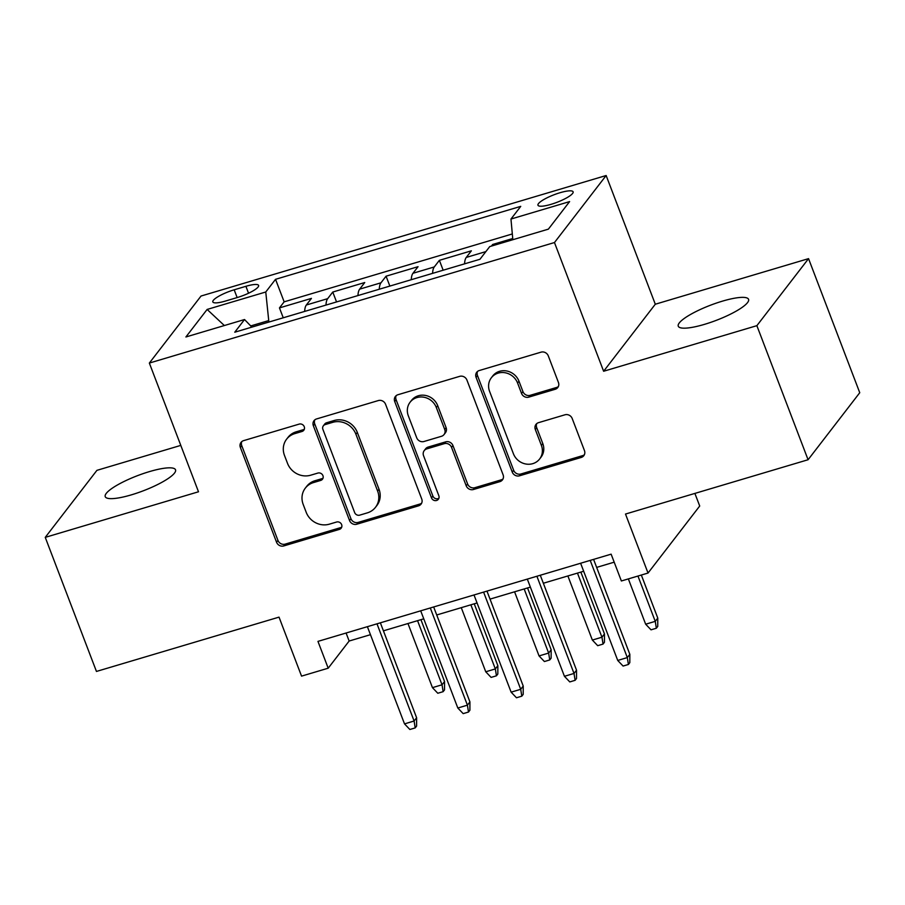 <?xml version="1.0" encoding="UTF-8"?>
<svg xmlns="http://www.w3.org/2000/svg" width="905" height="905" viewBox="0 0 905 905"><rect width="100%" height="100%" fill="white"/><g stroke="black" fill="none" stroke-linecap="round" stroke-linejoin="round"><path stroke-width="1.36" d="M304.25 426.708A4.039 3.722 -142.4 0 0 299.182 424.106L243.581 440.644A5.769 5.317 -142.4 0 0 240.368 447.466L276.545 542.219A5.769 5.317 -142.4 0 0 283.785 545.93L339.386 529.391A4.039 3.722 -142.4 0 0 341.638 524.617A4.039 3.722 -142.4 0 0 336.57 522.027L329.375 524.165A18.462 17.014 -142.4 0 1 306.195 512.298L303.186 504.402A18.462 17.014 -142.4 0 1 305.302 488.146A18.462 17.014 -142.4 0 1 313.492 482.58L320.687 480.431A4.039 3.722 -142.4 0 0 322.938 475.657A4.039 3.722 -142.4 0 0 317.87 473.066L310.675 475.204A18.462 17.014 -142.4 0 1 287.507 463.337L284.487 455.441A18.462 17.014 -142.4 0 1 286.602 439.185A18.462 17.014 -142.4 0 1 294.804 433.619L301.987 431.481A4.039 3.722 -142.4 0 0 304.25 426.708M722.348 301.173A37.625 8.1 -20.9 0 0 678.264 326.185A37.625 8.1 -20.9 0 0 704.475 324.363A37.625 8.1 -20.9 0 0 748.559 299.34A37.625 8.1 -20.9 0 0 722.348 301.173M149.325 471.641A37.625 8.1 -20.9 0 0 105.24 496.664A37.625 8.1 -20.9 0 0 131.451 494.831A37.625 8.1 -20.9 0 0 175.536 469.819A37.625 8.1 -20.9 0 0 149.325 471.641M560.014 192.731A18.813 4.05 -20.9 0 0 537.966 205.243A18.813 4.05 -20.9 0 0 551.077 204.326A18.813 4.05 -20.9 0 0 573.114 191.815A18.813 4.05 -20.9 0 0 560.014 192.731M555.206 389.274A5.769 5.317 -142.4 0 0 558.43 382.453L548.283 355.869A5.769 5.317 -142.4 0 0 541.043 352.158L479.299 370.518A5.769 5.317 -142.4 0 0 476.075 377.34L512.264 472.105A5.769 5.317 -142.4 0 0 519.504 475.804L581.248 457.444A5.769 5.317 -142.4 0 0 584.46 450.622L572.198 418.506A5.769 5.317 -142.4 0 0 564.958 414.795L538.543 422.658A5.769 5.317 -142.4 0 0 535.319 429.479L541.394 445.407A15.43 14.22 -142.4 0 1 539.629 458.993A15.43 14.22 -142.4 0 1 525.522 463.948A15.43 14.22 -142.4 0 1 513.407 453.733L489.582 391.356A15.43 14.22 -142.4 0 1 491.358 377.758A15.43 14.22 -142.4 0 1 505.454 372.815A15.43 14.22 -142.4 0 1 517.581 383.03L521.54 393.426A5.769 5.317 -142.4 0 0 528.792 397.125L555.206 389.274L556.609 387.453A5.769 5.317 -142.4 0 0 558.362 386.537M180.785 445.396L96.926 470.34L45.25 537.366L96.45 671.442L279.023 617.131L301.546 676.125L328.198 668.195L317.96 641.385L611.135 554.165L621.373 580.976L648.025 573.046L699.712 506.019L694.893 493.417M756.874 325.664L808.55 258.638L655.299 304.227L603.624 371.254L756.874 325.664L808.075 459.74L625.502 514.051L648.025 573.046M603.624 371.254L554.471 242.54L149.348 363.063L201.034 296.037L606.146 175.513L554.471 242.54M45.25 537.366L198.5 491.777L149.348 363.063M385.564 404.275A5.769 5.317 -142.4 0 0 378.313 400.564L316.58 418.936A5.769 5.317 -142.4 0 0 313.356 425.757L349.534 520.511A5.769 5.317 -142.4 0 0 356.785 524.221L418.517 505.85A5.769 5.317 -142.4 0 0 421.741 499.028L385.564 404.275M397.94 394.727L459.672 376.356A5.769 5.317 -142.4 0 1 466.923 380.066L503.101 474.82A5.769 5.317 -142.4 0 1 499.877 481.641L473.462 489.503A5.769 5.317 -142.4 0 1 466.211 485.793L451.538 447.364A5.769 5.317 -142.4 0 0 444.298 443.665L426.775 448.88A5.769 5.317 -142.4 0 0 423.551 455.701L438.823 495.702A4.039 3.722 -142.4 0 1 434.672 500.556A4.039 3.722 -142.4 0 1 431.504 497.886L394.716 401.548A5.769 5.317 -142.4 0 1 397.94 394.727M808.55 258.638L859.75 392.713L808.075 459.74M512.728 238.513L492.682 244.474L493.101 245.583M485.872 251.601L466.267 257.427L471.358 250.821L439.377 260.335L443.156 270.21M432.59 273.355A23.519 7.625 -106.6 0 1 434.276 266.941L412.963 273.287L418.053 266.681L386.073 276.195L389.851 286.071M379.286 289.215A23.519 7.625 -106.6 0 1 380.971 282.801L359.658 289.148L364.749 282.53L332.769 292.044L327.667 298.661A23.519 7.625 73.4 0 0 325.981 305.076M336.547 301.931L332.769 292.044M225.515 301.037L237.246 297.541A18.224 3.925 -20.9 0 0 258.604 285.426A18.224 3.925 -20.9 0 0 245.911 286.308L234.18 289.804A18.224 3.925 -20.9 0 0 212.822 301.919A18.224 3.925 -20.9 0 0 225.515 301.037M512.841 239.712L510.963 219.044L520.748 206.363L275.539 279.317L265.765 291.998L268.887 322.056M510.963 219.044L569.607 201.6L548.373 229.146L489.741 246.59L479.955 259.271L234.757 332.214L244.531 319.533L185.898 336.977L207.132 309.442L265.765 291.998M512.321 233.954L284.147 301.84L279.464 307.904L311.444 298.39L306.343 305.008A23.519 7.625 73.4 0 0 304.657 311.422M380.971 282.801L386.073 276.195M434.276 266.941L439.377 260.335M491.449 246.07L492.682 244.474M268.366 320.687L250.742 325.936M655.299 304.227L606.146 175.513M328.198 668.195L349.149 641.023L370.45 634.688M383.426 630.83L423.755 618.828M436.73 614.97L477.059 602.968M490.035 599.11L530.364 587.107M543.339 583.25L583.668 571.259M596.644 567.401L614.19 562.175M346.095 633.014L349.149 641.023M283.242 317.791L279.464 307.904M284.147 301.84L275.539 279.317M251.884 327.112L244.531 319.533M359.658 289.148A23.519 7.625 73.4 0 0 357.961 295.562M412.963 273.287A23.519 7.625 73.4 0 0 411.266 279.702M466.267 257.427A23.519 7.625 73.4 0 0 464.57 263.841M224.35 325.529L207.132 309.442M304.329 429.23A4.039 3.722 -142.4 0 1 303.39 429.671L296.195 431.809A18.462 17.014 -142.4 0 0 288.005 437.375L286.602 439.185M305.302 488.146L306.705 486.336A18.462 17.014 -142.4 0 1 314.895 480.759L322.09 478.621A4.039 3.722 -142.4 0 0 323.028 478.191M241.827 441.561A5.769 5.317 -142.4 0 0 241.759 445.656L277.948 540.409A5.769 5.317 -142.4 0 0 285.188 544.12L340.778 527.581A4.039 3.722 -142.4 0 0 341.717 527.151M314.827 419.852A5.769 5.317 -142.4 0 0 314.748 423.936L350.936 518.701A5.769 5.317 -142.4 0 0 358.176 522.4L419.92 504.04A5.769 5.317 -142.4 0 0 421.673 503.123M325.144 424.592A4.039 3.722 -142.4 0 0 322.893 429.366L354.647 512.535A4.039 3.722 -142.4 0 0 359.726 515.137L367.306 512.875A18.462 17.014 -142.4 0 0 375.496 507.309A18.462 17.014 -142.4 0 0 377.623 491.053L355.903 434.196A18.462 17.014 -142.4 0 0 332.735 422.33L325.144 424.592L326.547 422.782A4.039 3.722 -142.4 0 0 324.748 423.993L323.356 425.814M375.496 507.309L376.899 505.499A18.462 17.014 -142.4 0 0 379.014 489.243L377.623 491.053M326.547 422.782L334.126 420.52A18.462 17.014 -142.4 0 1 357.305 432.386L379.014 489.243M424.207 450.622L425.61 448.801A5.769 5.317 -142.4 0 1 428.167 447.059L445.701 441.855A5.769 5.317 -142.4 0 1 452.941 445.554L467.614 483.983A5.769 5.317 -142.4 0 0 474.854 487.693L501.28 479.831A5.769 5.317 -142.4 0 0 503.033 478.915M396.186 395.643A5.769 5.317 -142.4 0 0 396.107 399.739L432.895 496.076A4.039 3.722 -142.4 0 0 438.902 498.236M436.312 407.488A15.43 14.22 -142.4 0 0 424.196 397.284A15.43 14.22 -142.4 0 0 410.089 402.227A15.43 14.22 -142.4 0 0 408.325 415.825L416.719 437.794A5.769 5.317 -142.4 0 0 423.959 441.504L441.482 436.289A5.769 5.317 -142.4 0 0 444.706 429.468L436.312 407.488L437.715 405.678A15.43 14.22 -142.4 0 0 425.588 395.462A15.43 14.22 -142.4 0 0 411.492 400.417L410.089 402.227M444.05 434.547L445.441 432.737A5.769 5.317 -142.4 0 0 446.108 427.658L444.706 429.468M437.715 405.678L446.108 427.658M491.358 377.758L492.75 375.948A15.43 14.22 -142.4 0 1 506.845 371.005A15.43 14.22 -142.4 0 1 518.972 381.209L522.943 391.605A5.769 5.317 -142.4 0 0 530.183 395.315L556.609 387.453M539.629 458.993L541.02 457.183A15.43 14.22 -142.4 0 0 542.796 443.597L541.394 445.407M536.778 423.574A5.769 5.317 -142.4 0 0 536.71 427.669L542.796 443.597M477.546 371.446A5.769 5.317 -142.4 0 0 477.478 375.53L513.655 470.283A5.769 5.317 -142.4 0 0 520.895 473.994L582.639 455.634A5.769 5.317 -142.4 0 0 584.392 454.706M444.559 681.522L444.525 689.859L443.133 691.669L437.794 693.253L432.443 687.642L442.036 684.791L444.559 681.522L420.938 619.665M443.133 691.669L442.036 684.791L417.556 620.672M432.443 687.642L407.963 623.522M376.989 623.817L414.105 721.014L416.617 717.756L416.594 726.093L415.191 727.903L414.105 721.014L404.512 723.876L367.396 626.679M416.617 717.756L380.36 622.821M415.191 727.903L409.863 729.487L404.512 723.876M497.863 665.673L497.829 673.999L496.438 675.809L491.098 677.393L485.747 671.782L495.34 668.931L497.863 665.673L474.243 603.805M496.438 675.809L495.34 668.931L470.86 604.812M485.747 671.782L461.267 607.674M551.168 649.813L551.134 658.139L549.742 659.949L544.403 661.532L539.052 655.921L548.645 653.071L551.168 649.813L527.547 587.956M549.742 659.949L548.645 653.071L524.165 588.951M539.052 655.921L514.572 591.813M604.472 633.952L604.438 642.279L603.047 644.089L597.707 645.684L592.356 640.061L601.949 637.211L604.472 633.952L580.852 572.096M603.047 644.089L601.949 637.211L577.469 573.103M592.356 640.061L567.876 575.953M657.777 618.092L657.743 626.43L656.351 628.24L651.023 629.823L645.661 624.212L655.254 621.35L657.777 618.092L641.328 575.037M656.351 628.24L655.254 621.35L637.957 576.044M645.661 624.212L628.364 578.906M430.294 607.968L467.41 705.165L469.921 701.895L469.899 710.233L468.496 712.043L467.41 705.165L457.817 708.015L420.701 610.818M469.921 701.895L433.665 606.961M468.496 712.043L463.168 713.626L457.817 708.015M483.598 592.108L520.714 689.305L523.226 686.047L523.203 694.373L521.8 696.183L520.714 689.305L511.121 692.155L474.005 594.958M523.226 686.047L486.969 591.101M521.8 696.183L516.472 697.766L511.121 692.155M536.903 576.247L574.019 673.444L576.53 670.186L576.508 678.512L575.105 680.322L574.019 673.444L564.426 676.295L527.31 579.098M576.53 670.186L540.285 575.241M575.105 680.322L569.777 681.918L564.426 676.295M590.207 560.387L627.323 657.584L629.835 654.326L629.812 662.652L628.409 664.474L627.323 657.584L617.73 660.446L580.614 563.249M629.835 654.326L593.59 559.381M628.409 664.474L623.081 666.057L617.73 660.446M327.667 298.661L306.343 305.008M237.144 297.575L234.18 289.804M248.547 293.231L245.911 286.308M296.195 431.809L294.804 433.619M322.09 478.621L320.687 480.431M314.895 480.759L313.492 482.58M340.778 527.581L339.386 529.391M285.188 544.12L283.785 545.93M277.948 540.409L276.545 542.219M241.759 445.656L240.368 447.466M303.39 429.671L301.987 431.481M419.92 504.04L418.517 505.85M358.176 522.4L356.785 524.221M350.936 518.701L349.534 520.511M314.748 423.936L313.356 425.757M357.305 432.386L355.903 434.196M334.126 420.52L332.735 422.33M501.28 479.831L499.877 481.641M474.854 487.693L473.462 489.503M467.614 483.983L466.211 485.793M452.941 445.554L451.538 447.364M445.701 441.855L444.298 443.665M428.167 447.059L426.775 448.88M432.895 496.076L431.504 497.886M396.107 399.739L394.716 401.548M530.183 395.315L528.792 397.125M522.943 391.605L521.54 393.426M518.972 381.209L517.581 383.03M536.71 427.669L535.319 429.479M582.639 455.634L581.248 457.444M520.895 473.994L519.504 475.804M513.655 470.283L512.264 472.105M477.478 375.53L476.075 377.34"/></g></svg>
